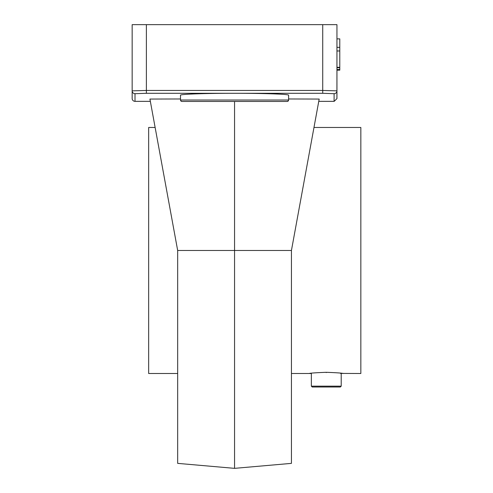 <?xml version="1.0" encoding="UTF-8"?>
<svg xmlns="http://www.w3.org/2000/svg" width="493" height="493" viewBox="0 0 493 493"><rect width="100%" height="100%" fill="white"/><g stroke="black" fill="none" stroke-linecap="round" stroke-linejoin="round"><path stroke-width="0.74" d="M146.384 24.65L146.384 90.453L132.161 90.854L132.161 24.65L336.947 24.65L336.947 90.854L322.724 90.453L322.724 24.65M334.1 101.342L318.761 101.342L334.1 101.342L334.1 93.695L322.724 93.294L322.724 90.453L146.384 90.453L146.384 93.294L135.008 93.695A2.847 2.841 0 0 1 132.161 90.854L132.161 98.501A2.847 2.847 0 0 0 135.008 101.342L150.334 101.342L135.008 101.342A2.847 2.841 180 0 1 132.161 98.501M336.91 98.501L336.947 67.313L339.788 67.313L339.788 70.16L336.947 70.16M336.947 47.34L339.788 47.34L339.788 38.873L336.947 38.873L336.947 24.65M339.788 47.34L339.788 67.313M336.947 69.55L339.788 69.55M336.947 67.738L339.788 67.738M336.947 50.976L339.788 50.976M334.199 101.342L336.947 98.6L336.947 90.854A2.847 2.841 180 0 1 334.1 93.695M180.512 100.024L288.596 100.024L288.596 95.186C289.323 94.175 263.41 93.276 234.557 93.294C205.704 93.276 179.785 94.175 180.512 95.186L180.512 100.024L180.931 101.028L181.935 101.447A1.424 1.424 0 0 1 180.512 100.024A1.424 1.424 0 0 0 181.935 101.447L287.172 101.447A1.424 1.424 0 0 0 288.596 100.024L288.177 101.028L287.172 101.447L198.999 101.447M288.596 98.97L319.181 99.062L291.437 250.481L291.437 463.371L234.557 468.35L177.671 463.371L177.671 250.481L149.927 99.062L180.512 98.97M234.557 468.35L234.557 101.447M155.135 127.471L148.658 127.471L148.658 373.497L177.671 373.497M313.973 127.471L360.839 127.471L360.839 373.497L340.484 373.411M326.28 372.585C345.544 373.577 345.544 373.577 326.28 372.585C307.016 373.577 307.016 373.577 326.28 372.585M309.216 373.497C310.226 373.102 315.914 372.702 326.28 372.307C336.645 372.702 342.333 373.102 343.344 373.497M311.348 386.155L341.211 386.155L340.361 387.005L312.205 387.005L311.348 386.155L311.348 373.497L291.437 373.497M146.384 93.294L322.724 93.294M135.008 93.695L135.008 101.342M291.437 250.481L177.671 250.481M341.211 386.155L341.211 373.497"/></g></svg>
